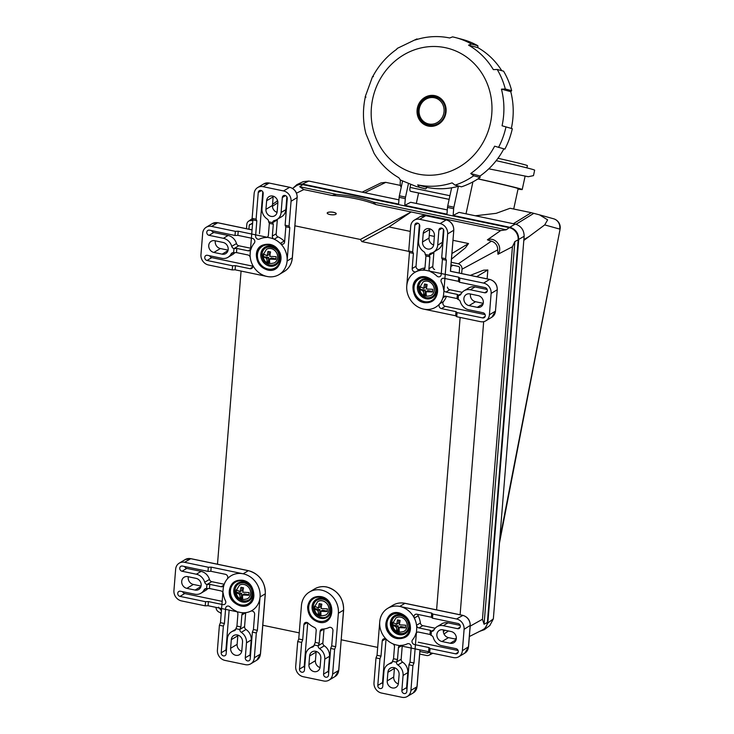 <?xml version="1.0" encoding="UTF-8"?>
<svg xmlns="http://www.w3.org/2000/svg" width="734" height="734" viewBox="0 0 734 734"><rect width="100%" height="100%" fill="white"/><g stroke="black" fill="none" stroke-linecap="round" stroke-linejoin="round"><path stroke-width="1.1" d="M366 97.081L365.303 97.072A75.18 69.858 -75.1 0 0 365.376 131.478A75.18 69.858 -75.1 0 0 365.917 133.707L374.028 153.213A75.18 69.858 -75.1 0 0 398.801 177.701L400.47 180.032M502.065 125.78L512.314 128.698L502.065 125.78A75.18 69.858 -75.1 0 0 501.983 91.374A75.18 69.858 -75.1 0 0 501.441 89.153L505.304 88.979L511.671 90.677A76.997 71.547 -75.1 0 0 503.57 71.161L497.202 69.464L493.34 69.638A75.18 69.858 -75.1 0 0 468.558 45.159L471.485 44.049L477.852 45.747A76.997 71.547 -75.1 0 0 462.2 39.352L455.832 37.654A76.997 71.547 -75.1 0 0 452.584 36.874L455.832 37.654A76.997 71.547 -75.1 0 1 471.485 44.049M452.584 36.874L449.667 37.975A75.18 69.858 -75.1 0 0 415.242 39.985L416.857 38.948L417.793 39.196M372.734 76.657L373.432 76.666L372.734 76.657A75.18 69.858 -75.1 0 1 396.626 49.343L397.186 48.435L416.857 38.948M436.143 95.97A15.579 14.478 -75.1 0 0 418.527 115.321A15.579 14.478 -75.1 0 0 428.115 126.055M417.426 115.027A15.579 14.478 -75.1 0 0 427.564 125.918A15.579 14.478 -75.1 0 0 445.731 106.714A15.579 14.478 -75.1 0 0 435.592 95.815A15.579 14.478 -75.1 0 0 417.426 115.027M511.369 128.267A75.18 69.858 -75.1 0 0 511.295 93.86A75.18 69.858 -75.1 0 0 510.754 91.64L511.671 90.677M501.762 70.684A75.18 69.858 -75.1 0 0 477.871 47.637L477.852 45.747M449.144 199.373L411.214 191.464A12.203 4.505 101.8 0 0 411.306 191.491A12.203 4.505 101.8 0 0 411.398 191.501M435.868 97.016A14.497 13.469 104.9 0 1 436.024 97.053A14.497 13.469 104.9 0 1 445.455 107.192A14.497 13.469 104.9 0 1 428.555 125.064A14.497 13.469 104.9 0 1 428.39 125.019M418.802 114.834A14.497 13.469 104.9 0 1 435.702 96.971A14.497 13.469 104.9 0 1 445.134 107.109A14.497 13.469 104.9 0 1 428.234 124.973A14.497 13.469 104.9 0 1 418.802 114.834M419.398 114.44A13.405 12.46 104.9 0 1 428.665 98.007A13.405 12.46 104.9 0 1 443.758 107.292A13.405 12.46 104.9 0 1 434.491 123.725A13.405 12.46 104.9 0 1 419.398 114.44M417.701 184.876L427.004 187.363L425.738 188.913L419.371 187.207L417.701 184.876A75.18 69.858 -75.1 0 0 452.116 182.876L455.098 185.133L461.457 186.831A76.997 71.547 -75.1 0 0 480.082 177.472L473.714 175.775L470.733 173.518A75.18 69.858 -75.1 0 0 494.633 146.194L504.882 149.112A76.997 71.547 -75.1 0 0 512.314 128.698M501.441 89.153L510.754 91.64M470.733 173.518L480.045 176.004A75.18 69.858 -75.1 0 0 503.854 148.837M480.045 176.004L480.082 177.472M427.004 187.363A75.18 69.858 -75.1 0 0 458.878 186.142M400.085 179.876L416.123 186.436L422.49 188.133A76.997 71.547 -75.1 0 0 425.738 188.913M468.558 45.159L477.871 47.637M410.645 184.72L410.058 187.418A3.624 1.34 101.8 0 0 410.59 191.299L449.144 199.336M411.214 191.464L410.59 191.299M292.563 188.427L296.05 185.968A10.625 9.349 59 0 1 302.839 184.647L509.304 227.678L506.221 229.77L500.634 230.595L487.394 239.825A9.157 8.056 59 0 1 492.688 239.513A9.157 8.056 59 0 1 497.955 254.276L512.433 246.743L514.864 241.587L518.167 239.807L487.376 622.45A10.625 9.349 59 0 1 482.651 629.836L469.365 636.534M509.304 227.678A10.625 9.349 59 0 1 510.038 227.861A10.625 9.349 59 0 1 518.167 239.807M487.394 239.825L491.312 241.192A7.624 6.707 59 0 1 491.835 241.33A7.624 6.707 59 0 1 497.661 249.89L497.955 254.276M276.966 201.217A9.157 8.056 59 0 1 277.406 200.18M296.518 193.143L303.848 189.574L299.747 186.73L302.839 184.647M491.312 241.192L458.355 263.809A4.789 4.22 -121 0 1 462.025 269.194L497.661 249.89M336.218 213.814A4.532 1.358 4.6 0 0 332.649 212.218A4.532 1.358 4.6 0 0 327.584 212.621A4.532 1.358 4.6 0 0 327.199 213.089M327.593 212.557A4.532 1.358 4.6 0 0 327.199 213.053A4.532 1.358 4.6 0 0 330.713 214.667A4.532 1.358 4.6 0 0 335.833 214.273A4.532 1.358 4.6 0 0 336.227 213.778A4.532 1.358 4.6 0 0 332.713 212.154A4.532 1.358 4.6 0 0 327.593 212.557M450.924 264.846L458.823 266.497L459.649 267.717L459.218 273.112M262.717 625.249L299.243 632.864M246.477 228.705L246.826 224.338A4.789 4.22 -121 0 1 248.496 221.283L252.257 218.631M487.376 622.45L484.073 624.239L482.458 619.257L470.2 626.148M512.433 246.743L482.458 619.257M484.073 624.239L514.864 241.587M461.668 273.562L462.025 269.194M470.356 275.369L483.504 270.195L487.844 269.965L487.128 278.865M483.678 321.666L460.099 614.78M448.474 630.974L443.997 633.956M419.609 654.049L426.509 655.49A4.789 4.22 -121 0 0 429.096 655.168A4.789 4.22 -121 0 0 431.014 652.911M506.221 229.77L373.175 202.033C362.816 198.18 350.549 195.62 336.346 194.363L299.747 186.73M373.175 202.033L375.927 204.602A59.784 17.937 4.6 0 0 332.107 195.464L303.848 189.574M500.634 230.595L375.927 204.602M410.306 231.403L388.983 226.962L411.168 211.952L360.357 239.468L294.848 225.815M429.252 235.357L434.372 236.421M452.979 240.302L468.54 243.541L465.411 247.808L451.465 259.139M458.025 263.726L451.126 262.286M332.107 195.464L336.346 194.363M272.433 206.327L277.865 202.694M216.025 607.376A4.789 4.22 -121 0 0 220.035 612.45L221.154 613.991M252.78 219.741L251.551 220.686A4.789 4.22 -121 0 0 248.496 221.283M388.983 226.962L361.926 241.614L360.357 239.468M221.429 610.642L218.512 607.146M428.748 651.801L427.638 653.122L419.894 651.508M428.711 652.297L427.638 653.122L428.684 652.462M420.49 649.994L419.995 650.296M248.918 229.219L249.248 225.191L252.615 223.008M252.597 223.274L249.248 225.191L249.734 224.439M217.484 564.272L241.073 271.057M460.126 317.427L436.592 609.936M377.68 647.388L341.154 639.773M361.926 241.614L408.911 251.413M450.538 270.644A8.478 7.459 -121 0 0 450.823 271.296M277.149 211.686A6.156 5.422 59 0 1 274.718 215.796A6.156 5.422 59 0 1 271.075 216.374A6.156 5.422 59 0 1 265.937 209.346L266.635 200.731A6.156 5.422 59 0 1 269.066 196.62A6.156 5.422 59 0 1 275.076 197.116A6.156 5.422 59 0 1 277.847 203.07L277.149 211.686M289.068 226.072L289.783 227.613L287.095 261.029A20.286 17.845 59 0 1 279.076 274.58A20.286 17.845 59 0 1 267.084 276.479A20.286 17.845 59 0 1 250.175 253.331L252.863 219.916L252.138 218.383L256.102 219.2L258.249 192.501A2.716 2.395 59 0 1 260.928 190.436A2.716 2.395 59 0 1 263.194 193.537L261.983 208.52A10.505 9.239 -121 0 0 267.185 219.007A2.899 2.551 59 0 1 268.626 221.815L272.58 222.641A2.899 2.551 59 0 1 274.415 220.512A10.505 9.239 -121 0 0 276.947 219.521A10.505 9.239 -121 0 0 281.104 212.502L282.315 197.519A2.716 2.395 59 0 1 284.994 195.446A2.716 2.395 59 0 1 287.26 198.547L285.104 225.246L289.068 226.072L291.059 201.272A9.056 7.964 -121 0 0 283.507 190.941L263.075 186.675A9.056 7.964 -121 0 0 257.717 187.528A9.056 7.964 -121 0 0 254.138 193.574L252.138 218.383M277.057 212.337A6.156 5.422 59 0 1 272.442 205.447L273.14 196.831A6.156 5.422 59 0 1 273.222 196.18M285.104 225.246L285.829 226.788L284.608 241.972A2.899 2.551 -121 0 1 280.305 243.394L284.141 241.091A2.899 2.551 59 0 0 284.645 241.486M276.947 219.521L281.682 216.686A10.505 9.239 59 0 0 285.838 209.667L286.866 196.859M268.626 221.815L269.341 223.347L273.305 224.173L272.58 222.641M284.141 241.091A20.286 17.845 59 0 0 278.03 236.889A2.899 2.551 59 0 1 276.186 233.77L277.305 219.888A2.899 2.551 59 0 1 277.434 219.237M269.341 223.347L268.387 235.256A2.899 2.551 -121 0 1 266.112 237.513A20.286 17.845 59 0 0 259.533 239.064A2.899 2.551 -121 0 1 255.597 235.926L256.817 220.741L256.102 219.2M259.441 233.623L262.8 191.84M252.863 219.916L256.817 220.741M285.829 226.788L289.783 227.613M273.305 224.173L272.342 236.082A2.899 2.551 -121 0 0 274.186 239.201A20.286 17.845 59 0 1 280.305 243.394M261.9 254.221C262.882 248.881 266.011 246.468 271.286 246.982C282.489 248.808 280.957 267.901 269.828 265.075C264.653 263.414 262.01 259.799 261.9 254.221C262.359 242.459 280.627 246.266 279.214 257.836C278.223 263.176 275.094 265.589 269.828 265.075C264.653 263.414 262.01 259.799 261.9 254.221M424.188 302.647C408.324 300.096 410.453 272.975 426.252 276.993C433.592 279.342 437.345 284.48 437.492 292.38C436.106 299.958 431.675 303.381 424.188 302.647C416.848 300.307 413.104 295.178 412.948 287.26C413.563 270.598 439.51 275.947 437.492 292.38C436.097 299.958 431.656 303.381 424.188 302.647L424.481 301.619A12.551 11.038 -121 0 0 436.858 292.068A12.551 11.038 -121 0 0 426.399 277.755A12.551 11.038 -121 0 0 414.022 287.306A12.551 11.038 -121 0 0 424.481 301.619M435.803 290.471C435.702 284.902 433.06 281.287 427.867 279.617C416.765 276.773 415.187 295.885 426.417 297.72C431.684 298.233 434.812 295.82 435.803 290.471C437.235 278.929 418.94 275.076 418.481 286.866C418.591 292.435 421.233 296.059 426.417 297.72C431.684 298.243 434.812 295.83 435.803 290.471M427.656 249.009A6.156 5.422 -121 0 0 431.298 248.431A6.156 5.422 -121 0 0 433.739 244.321L434.427 235.706A6.156 5.422 -121 0 0 431.656 229.751A6.156 5.422 -121 0 0 425.656 229.256A6.156 5.422 -121 0 0 423.224 233.366L422.527 241.981A6.156 5.422 -121 0 0 427.656 249.009M429.17 255.276L425.206 254.45A2.899 2.551 -121 0 0 423.766 251.643A10.505 9.239 59 0 1 418.573 241.156L419.775 226.173A2.716 2.395 -121 0 0 415.903 223.329A2.716 2.395 -121 0 0 414.829 225.145L412.682 251.845L413.407 253.377L409.453 252.551L406.755 285.976A20.286 17.845 -121 0 0 423.665 309.115A20.286 17.845 -121 0 0 435.657 307.216A20.286 17.845 -121 0 0 443.685 293.664L446.373 260.249L442.418 259.423L441.694 257.891L443.841 231.192A2.716 2.395 -121 0 0 439.969 228.338A2.716 2.395 -121 0 0 438.895 230.155L437.693 245.147A10.505 9.239 59 0 1 433.537 252.166A10.505 9.239 59 0 1 431.005 253.157A2.899 2.551 -121 0 0 429.17 255.276L429.885 256.817L425.931 255.992L424.977 267.892A2.899 2.551 59 0 1 422.701 270.149A20.286 17.845 -121 0 0 416.123 271.699A2.899 2.551 59 0 1 412.187 268.561L416.022 266.258A2.899 2.551 -121 0 0 419.958 269.396A20.286 17.845 -121 0 1 424.968 267.956M442.418 259.423L441.189 274.617A2.899 2.551 59 0 1 436.886 276.03A20.286 17.845 -121 0 0 430.775 271.837A2.899 2.551 59 0 1 428.931 268.717L429.885 256.817M434.62 269.534A2.899 2.551 59 0 1 432.776 266.414L433.886 252.524A2.899 2.551 59 0 1 434.023 251.872M425.931 255.992L425.206 254.45M413.407 253.377L412.187 268.561M412.682 251.845L408.728 251.019L409.453 252.551M446.373 260.249L445.648 258.717L441.694 257.891M437.693 245.147L442.418 242.312L443.455 229.494M442.418 242.312A10.505 9.239 59 0 1 438.262 249.321L433.537 252.166M416.022 266.258L419.389 224.485M408.728 251.019L410.728 226.21A9.056 7.964 59 0 1 414.306 220.163A9.056 7.964 59 0 1 419.655 219.319L440.097 223.576A9.056 7.964 59 0 1 447.648 233.907L445.648 258.717M429.812 228.815A6.156 5.422 -121 0 0 429.72 229.467L429.032 238.082A6.156 5.422 -121 0 0 433.647 244.972M242.642 580.264C258.496 582.824 256.368 609.936 240.578 605.926C233.238 603.568 229.485 598.439 229.329 590.54C230.715 582.961 235.155 579.539 242.642 580.264C249.982 582.603 253.725 587.732 253.881 595.65C253.258 612.312 227.32 606.963 229.329 590.54C230.733 582.961 235.164 579.539 242.642 580.264L242.789 581.025A12.551 11.038 -121 0 0 230.412 590.586A12.551 11.038 -121 0 0 240.871 604.899A12.551 11.038 -121 0 0 253.248 595.338A12.551 11.038 -121 0 0 242.789 581.025M234.871 590.136C234.972 595.705 237.614 599.329 242.798 600.99C253.909 603.834 255.478 584.723 244.257 582.888C238.99 582.374 235.862 584.787 234.871 590.136C233.43 601.678 251.725 605.532 252.184 593.751C252.083 588.173 249.432 584.558 244.257 582.888C238.99 582.365 235.862 584.778 234.871 590.136M237.394 634.965A6.156 5.422 -121 0 0 233.751 635.543A6.156 5.422 -121 0 0 231.32 639.663L230.623 648.269A6.156 5.422 -121 0 0 233.394 654.223A6.156 5.422 -121 0 0 239.403 654.719A6.156 5.422 -121 0 0 241.835 650.608L242.523 641.993A6.156 5.422 -121 0 0 237.394 634.965M237.908 635.103A6.156 5.422 -121 0 0 237.825 635.754L237.128 644.369A6.156 5.422 -121 0 0 241.743 651.26M260.065 596.944A20.286 17.845 -121 0 0 243.156 573.804A20.286 17.845 -121 0 0 231.173 575.695A20.286 17.845 -121 0 0 223.145 589.246L220.457 622.661L224.411 623.487L223.365 626.093L221.209 652.792A2.716 2.395 -121 0 0 225.081 655.636A2.716 2.395 -121 0 0 226.155 653.82L227.366 638.837A10.505 9.239 59 0 1 231.522 631.818A10.505 9.239 59 0 1 234.054 630.827A2.899 2.551 -121 0 0 235.889 628.699L236.944 626.102L240.899 626.928L241.853 615.019A2.899 2.551 59 0 1 244.128 612.762A20.286 17.845 -121 0 0 250.707 611.211A2.899 2.551 59 0 1 254.643 614.349L253.423 629.533L257.377 630.359L260.065 596.944A20.286 17.845 -121 0 0 243.156 573.804L211.181 567.134L210.851 571.272L207.988 571.391L182.436 566.061A2.716 2.395 -121 0 0 179.757 568.134A2.716 2.395 -121 0 0 182.023 571.236L196.363 574.217A10.505 9.239 59 0 1 204.713 582.273A2.899 2.551 -121 0 0 206.933 584.484L209.796 584.365L209.465 588.494L220.851 590.87A2.899 2.551 59 0 1 223.255 593.558A20.286 17.845 -121 0 0 225.476 600.77A2.899 2.551 59 0 1 222.943 604.614L208.41 601.586L208.08 605.724L240.055 612.385A20.286 17.845 -121 0 0 252.046 610.495A20.286 17.845 -121 0 0 260.065 596.944L265.24 593.843A20.286 17.845 -121 0 0 248.331 570.694L248.468 570.667C259.579 574.135 265.203 581.823 265.332 593.723L265.24 593.843A20.286 17.845 -121 0 0 248.331 570.694L190.638 558.675A9.056 7.964 -121 0 0 185.289 559.519L179.234 563.152A9.056 7.964 59 0 1 184.583 562.308L208.318 567.254L207.988 571.391M245.707 612.651A2.899 2.551 -121 0 0 245.697 612.716L244.578 626.607A2.899 2.551 -121 0 0 246.009 629.497A10.505 9.239 -121 0 1 251.212 639.984L250.01 654.967A2.716 2.395 -121 0 0 250.395 656.664M235.889 628.699L239.844 629.524A2.899 2.551 -121 0 0 241.284 632.332A10.505 9.239 59 0 1 246.486 642.819L245.275 657.802A2.716 2.395 -121 0 0 249.147 660.655A2.716 2.395 -121 0 0 250.221 658.838L252.368 632.139L253.423 629.533M226.329 651.645A2.716 2.395 59 0 1 225.944 649.957L221.209 652.792M224.411 623.487L225.632 608.303A2.899 2.551 59 0 1 229.944 606.88A20.286 17.845 -121 0 0 236.054 611.083A2.899 2.551 59 0 1 237.899 614.202L236.944 626.102M240.899 626.928L239.844 629.524M252.368 632.139L256.322 632.965L257.377 630.359M220.457 622.661L219.402 625.267L223.365 626.093M229.146 610.11L225.944 649.957M256.322 632.965L254.331 657.765A9.056 7.964 59 0 1 250.753 663.82A9.056 7.964 59 0 1 245.395 664.665L224.962 660.398A9.056 7.964 59 0 1 217.411 650.067L219.402 625.267M387.901 672.298A6.156 5.422 59 0 1 390.341 668.179A6.156 5.422 59 0 1 393.984 667.61A6.156 5.422 59 0 1 399.113 674.629L398.424 683.244A6.156 5.422 59 0 1 395.984 687.363A6.156 5.422 59 0 1 389.983 686.868A6.156 5.422 59 0 1 387.213 680.913L387.901 672.298L394.406 668.399A6.156 5.422 59 0 1 394.497 667.738M393.525 658.737L392.47 661.334A2.899 2.551 59 0 1 390.635 663.463A10.505 9.239 -121 0 0 388.103 664.454A10.505 9.239 -121 0 0 383.946 671.472L382.744 686.455A2.716 2.395 59 0 1 380.065 688.529A2.716 2.395 59 0 1 377.799 685.428L379.946 658.728L381.001 656.132L377.047 655.306L379.735 621.881A20.286 17.845 59 0 1 387.754 608.33A20.286 17.845 59 0 1 399.746 606.44A20.286 17.845 59 0 1 416.655 629.579L413.967 663.004L410.012 662.178L408.957 664.775L406.81 691.474A2.716 2.395 59 0 1 404.131 693.547A2.716 2.395 59 0 1 401.865 690.446L403.067 675.454A10.505 9.239 -121 0 0 397.874 664.967A2.899 2.551 59 0 1 396.433 662.16L397.479 659.563L393.525 658.737L394.488 646.837A2.899 2.551 -121 0 0 392.644 643.718A20.286 17.845 59 0 1 386.524 639.516A2.899 2.551 -121 0 0 382.221 640.938L385.616 638.901M382.919 684.281A2.716 2.395 59 0 1 382.524 682.592L377.799 685.428M403.067 675.454L407.801 672.619L406.59 687.611A2.716 2.395 -121 0 0 406.985 689.299M408.774 626.386C407.783 631.726 404.654 634.139 399.388 633.635C388.176 631.8 389.717 612.706 400.847 615.532C406.021 617.193 408.664 620.817 408.774 626.386C408.315 638.158 390.038 634.35 391.451 622.771C392.442 617.432 395.571 615.019 400.847 615.532C406.021 617.193 408.664 620.817 408.774 626.386M410.012 662.178L411.233 646.984A2.899 2.551 -121 0 0 407.297 643.846A20.286 17.845 59 0 1 400.718 645.397A2.899 2.551 -121 0 0 398.443 647.663L397.479 659.563M402.214 646.186L401.168 659.242A2.899 2.551 -121 0 0 402.599 662.132L397.874 664.967M381.001 656.132L382.221 640.938M379.946 658.728L375.992 657.903L377.047 655.306M413.967 663.004L412.912 665.6L408.957 664.775M407.801 672.619A10.505 9.239 -121 0 0 402.599 662.132M396.433 662.16L392.47 661.334M386.029 639.121L382.524 682.592M375.992 657.903L373.991 682.712A9.056 7.964 -121 0 0 381.542 693.043L401.984 697.3A9.056 7.964 -121 0 0 407.333 696.456A9.056 7.964 -121 0 0 410.921 690.4L412.912 665.6M398.333 683.904A6.156 5.422 59 0 1 393.718 677.005L394.406 668.399M320.932 596.586C336.796 599.137 334.667 626.258 318.868 622.239C311.528 619.891 307.785 614.762 307.629 606.853C309.014 599.274 313.446 595.852 320.932 596.586L321.079 597.348A12.551 11.038 -121 0 0 308.702 606.899A12.551 11.038 -121 0 0 319.162 621.212A12.551 11.038 -121 0 0 331.539 611.661A12.551 11.038 -121 0 0 321.079 597.348M313.161 606.458C313.262 612.028 315.904 615.643 321.097 617.312C332.199 620.157 333.777 601.045 322.547 599.21C317.281 598.696 314.152 601.109 313.161 606.458M315.684 651.287A6.156 5.422 -121 0 0 312.051 651.865A6.156 5.422 -121 0 0 309.61 655.976L308.922 664.591A6.156 5.422 -121 0 0 311.693 670.546A6.156 5.422 -121 0 0 317.694 671.041A6.156 5.422 -121 0 0 320.125 666.931L320.822 658.315A6.156 5.422 -121 0 0 315.684 651.287M316.207 651.425A6.156 5.422 -121 0 0 316.115 652.076L315.418 660.692A6.156 5.422 -121 0 0 320.042 667.582M338.365 613.257A20.286 17.845 -121 0 0 321.455 590.118A20.286 17.845 -121 0 0 309.464 592.017A20.286 17.845 -121 0 0 301.435 605.568L298.747 638.984L302.711 639.809L301.656 642.406L299.509 669.105A2.716 2.395 -121 0 0 303.381 671.959A2.716 2.395 -121 0 0 304.454 670.142L305.656 655.15A10.505 9.239 59 0 1 309.812 648.131A10.505 9.239 59 0 1 312.345 647.14A2.899 2.551 -121 0 0 314.18 645.021L315.235 642.424L319.189 643.241L320.143 631.341A2.899 2.551 59 0 1 322.428 629.084A20.286 17.845 -121 0 0 328.997 627.533A2.899 2.551 59 0 1 332.942 630.671L331.713 645.856L335.677 646.682L338.365 613.257L343.53 610.156A20.286 17.845 -121 0 0 326.621 587.016A20.286 17.845 -121 0 0 314.638 588.916C318.327 586.76 322.373 586.117 326.768 586.989C337.869 590.457 343.494 598.137 343.631 610.037L338.704 670.197M323.997 628.965A2.899 2.551 -121 0 0 323.988 629.038L322.868 642.92A2.899 2.551 -121 0 0 324.309 645.81A10.505 9.239 -121 0 1 329.502 656.297L328.3 671.289A2.716 2.395 -121 0 0 328.694 672.977M314.18 645.021L318.134 645.847A2.899 2.551 -121 0 0 319.574 648.654A10.505 9.239 59 0 1 324.777 659.141L323.575 674.124A2.716 2.395 -121 0 0 327.437 676.968A2.716 2.395 -121 0 0 328.511 675.152L330.667 648.452L331.713 645.856M304.628 667.968A2.716 2.395 59 0 1 304.234 666.27L299.509 669.105M307.326 622.588L303.931 624.625A2.899 2.551 59 0 1 308.234 623.203A20.286 17.845 -121 0 0 314.345 627.396A2.899 2.551 59 0 1 316.189 630.515L315.235 642.424M319.189 643.241L318.134 645.847M303.931 624.625L302.711 639.809M330.667 648.452L334.621 649.278L335.677 646.682M298.747 638.984L297.701 641.58L301.656 642.406M307.729 622.799L304.234 666.27M334.621 649.278L332.621 674.087A9.056 7.964 59 0 1 329.043 680.134A9.056 7.964 59 0 1 323.685 680.978L303.252 676.72A9.056 7.964 59 0 1 295.701 666.389L297.701 641.58M274.562 262.772A7.845 6.9 -121 0 0 274.589 262.754A7.845 6.9 -121 0 0 277.691 257.515A7.845 6.9 -121 0 0 274.167 249.936A7.845 6.9 -121 0 0 266.515 249.303A7.845 6.9 -121 0 0 266.488 249.321M269.479 261.699L268.36 261.46L267.084 262.221L266.937 258.441L262.928 256.652L263.139 253.936L267.158 255.726L267.965 251.377L270.552 251.918L269.754 256.267L270.396 256.405A2.569 2.257 -121 0 0 269.809 255.597M267.084 262.221L269.681 262.763L269.479 259.652A2.569 2.257 -121 0 0 270.176 259.12L275.901 259.359L276.122 256.643L270.396 256.405M270.176 259.12L269.534 258.983L269.479 259.652M269.149 251.661L268.901 254.68L267.158 255.726M275.874 258.891L271.277 257.937L269.534 258.983M268.36 261.46L268.681 257.395L266.937 258.441M268.681 257.395L262.928 256.652M263.488 256.313L263.634 254.56M423.105 281.939L423.05 281.975A7.845 6.9 59 0 1 430.693 282.608A7.845 6.9 59 0 1 434.225 290.187A7.845 6.9 59 0 1 431.124 295.426A7.845 6.9 -121 0 0 431.179 295.398A7.845 6.9 -121 0 0 434.28 290.159A7.845 6.9 -121 0 0 430.748 282.572A7.845 6.9 -121 0 0 423.105 281.939A7.845 6.9 -121 0 0 423.078 281.957M426.059 294.334L424.94 294.105L423.674 294.866L423.527 291.077L419.509 289.288L419.729 286.581L423.738 288.37L424.546 284.012L427.142 284.553L426.335 288.912L426.986 289.04A2.569 2.257 -121 0 0 426.39 288.233M423.674 294.866L426.271 295.407L426.069 292.297A2.569 2.257 -121 0 0 426.766 291.756L432.491 291.994L432.711 289.279L426.986 289.04M426.766 291.756L426.124 291.618L426.069 292.297M425.729 284.306L425.491 287.315L423.738 288.37M432.464 291.536L427.867 290.572L426.124 291.618M424.94 294.105L425.27 290.031L423.527 291.077M425.27 290.031L419.509 289.288M420.077 288.948L420.215 287.196M239.468 585.227A7.845 6.9 59 0 1 239.495 585.218A7.845 6.9 59 0 1 247.138 585.842A7.845 6.9 59 0 1 250.67 593.43A7.845 6.9 59 0 1 247.569 598.669A7.845 6.9 59 0 1 247.532 598.687M243.147 595.026L248.872 595.274L249.092 592.558L242.725 592.182L243.532 587.824L240.936 587.283L240.128 591.641L236.119 589.852L235.898 592.567L239.908 594.356L240.064 598.137L242.66 598.678L242.504 594.898L243.147 595.026A2.569 2.257 59 0 1 242.449 595.568M239.908 594.356L241.66 593.311L241.33 597.375L240.064 598.137M241.33 597.375L242.449 597.614M248.854 594.806L244.248 593.852L242.504 594.898M242.119 587.576L241.871 590.595L240.128 591.641M236.605 590.475L235.898 592.567M241.66 593.311L236.467 592.228M404.15 631.304L404.095 631.341C397.268 633.451 393.396 630.91 392.461 623.707L396.021 617.89A7.845 6.9 59 0 1 396.076 617.854A7.845 6.9 59 0 1 403.728 618.487A7.845 6.9 59 0 1 407.251 626.065A7.845 6.9 59 0 1 404.15 631.304A7.845 6.9 59 0 1 404.122 631.323A7.845 6.9 -121 0 0 407.196 626.102A7.845 6.9 -121 0 0 403.663 618.514A7.845 6.9 -121 0 0 396.021 617.89L396.076 617.854M399.736 627.671L405.462 627.909L405.682 625.194L399.314 624.817L400.113 620.469L397.516 619.927L396.718 624.276L392.699 622.487L392.479 625.203L396.498 626.992L396.644 630.772L399.241 631.313L399.094 627.533L399.736 627.671A2.569 2.257 59 0 1 399.039 628.203M396.498 626.992L398.241 625.946L397.911 630.011L396.644 630.772M397.911 630.011L399.03 630.249M405.434 627.442L400.837 626.487L399.094 627.533M398.7 620.212L398.461 623.23L396.718 624.276M393.195 623.111L392.479 625.203M398.241 625.946L393.048 624.863M317.758 601.55A7.845 6.9 59 0 1 317.785 601.531A7.845 6.9 59 0 1 325.428 602.164A7.845 6.9 59 0 1 328.96 609.752A7.845 6.9 59 0 1 325.859 614.991A7.845 6.9 59 0 1 325.832 615.009L325.795 615.028A7.845 6.9 -121 0 0 328.905 609.78A7.845 6.9 -121 0 0 325.373 602.201A7.845 6.9 -121 0 0 317.73 601.568L317.785 601.531M321.446 611.349L327.171 611.587L327.392 608.881L321.015 608.504L321.822 604.146L319.226 603.605L318.418 607.963L314.409 606.174L314.189 608.881L318.207 610.67L318.354 614.459L320.951 615L320.804 611.211L321.446 611.349A2.569 2.257 59 0 1 320.749 611.89M318.207 610.67L319.951 609.624L319.62 613.697L318.354 614.459M319.62 613.697L320.74 613.927M327.144 611.128L322.547 610.165L320.804 611.211M320.409 603.899L320.171 606.917L318.418 607.963M314.895 606.789L314.189 608.881M319.951 609.624L314.758 608.541M223.053 242.44A6.156 5.422 59 0 1 228.191 249.468A6.156 5.422 59 0 1 225.751 253.579A6.156 5.422 59 0 1 222.118 254.157L213.869 252.441A6.156 5.422 59 0 1 208.906 247.441A6.156 5.422 59 0 1 211.172 241.303A6.156 5.422 59 0 1 214.814 240.724L223.053 242.44M235.348 231.338L238.211 231.219L270.185 237.889A20.286 17.845 59 0 1 287.095 261.029A20.286 17.845 59 0 1 279.076 274.58A20.286 17.845 59 0 1 267.084 276.479L235.109 269.809L232.238 269.928L232.577 265.8L207.025 260.469A2.716 2.395 59 0 1 205.832 255.551A2.716 2.395 59 0 1 207.438 255.304L221.778 258.295A10.505 9.239 -121 0 0 227.99 257.313A10.505 9.239 -121 0 0 231.127 253.927A2.899 2.551 59 0 1 233.623 252.707L233.963 248.569A2.899 2.551 59 0 1 231.742 246.367A10.505 9.239 -121 0 0 223.393 238.311L209.052 235.32A2.716 2.395 59 0 1 207.86 230.403A2.716 2.395 59 0 1 209.465 230.155L235.008 235.476L235.348 231.338L211.612 226.393A9.056 7.964 -121 0 0 206.254 227.237A9.056 7.964 -121 0 0 202.676 233.293L200.96 254.652A9.056 7.964 -121 0 0 208.502 264.983L232.238 269.928M228.1 250.147L220.374 248.542A6.156 5.422 59 0 1 215.337 240.835M235.008 235.476L237.88 235.357L252.413 238.385A2.899 2.551 -121 0 1 254.248 243.147A20.286 17.845 59 0 0 250.964 249.202A2.899 2.551 -121 0 1 248.211 250.826L236.825 248.45L233.963 248.569M250.588 248.211L238.77 245.752A2.899 2.551 59 0 1 236.467 243.523A10.505 9.239 59 0 0 228.118 235.467L213.778 232.485A2.716 2.395 59 0 1 211.686 230.614M233.623 252.707L236.495 252.588L236.825 248.45M227.99 257.313L232.724 254.478A10.505 9.239 -121 0 0 234.834 252.652M209.667 255.762A2.716 2.395 -121 0 0 211.75 257.634L207.025 260.469M252.725 267.048L249.973 268.708L235.44 265.671L232.577 265.8M252.835 266.194L211.75 257.634M235.109 269.809L235.44 265.671M237.88 235.357L238.211 231.219M249.973 268.708A2.899 2.551 -121 0 0 252.496 264.855A20.286 17.845 59 0 1 250.285 257.643A2.899 2.551 -121 0 0 247.881 254.955L236.495 252.588M463.888 298.6A6.156 5.422 -121 0 0 469.026 305.619L477.265 307.344A6.156 5.422 -121 0 0 480.908 306.766A6.156 5.422 -121 0 0 483.174 300.628A6.156 5.422 -121 0 0 478.21 295.628L469.971 293.912A6.156 5.422 -121 0 0 466.329 294.481A6.156 5.422 -121 0 0 463.888 298.6M470.485 294.013A6.156 5.422 -121 0 0 470.393 294.692A6.156 5.422 -121 0 0 475.531 301.72L483.247 303.335M426.775 270.525A20.286 17.845 -121 0 0 414.783 272.424A20.286 17.845 -121 0 0 406.755 285.976A20.286 17.845 -121 0 0 423.665 309.115L455.649 315.776L455.979 311.647L457.071 312.592L482.614 317.914A2.716 2.395 -121 0 0 485.293 315.84A2.716 2.395 -121 0 0 483.036 312.748L468.696 309.757A10.505 9.239 59 0 1 460.346 301.702A2.899 2.551 -121 0 0 458.126 299.5L457.034 298.554L457.365 294.417L445.969 292.04A2.899 2.551 59 0 1 443.575 289.352A20.286 17.845 -121 0 0 441.354 282.15A2.899 2.551 59 0 1 443.887 278.296L458.42 281.324L458.75 277.195L426.775 270.525M458.126 299.5L458.456 295.362A2.899 2.551 -121 0 0 460.952 294.141A10.505 9.239 59 0 1 464.09 290.756A10.505 9.239 59 0 1 470.301 289.774L484.642 292.765A2.716 2.395 -121 0 0 487.321 290.692A2.716 2.395 -121 0 0 485.055 287.59L459.512 282.269L458.42 281.324M446.446 296.343A20.286 17.845 59 0 1 443.455 301.546A2.899 2.551 59 0 0 445.29 306.307L441.446 308.61A2.899 2.551 59 0 1 439.611 303.858A20.286 17.845 -121 0 0 442.896 297.793A2.899 2.551 59 0 1 445.639 296.178L457.034 298.554M447.419 287.049A2.899 2.551 -121 0 0 449.814 289.737L462.2 292.316M457.365 294.417L458.456 295.362M441.446 308.61L455.979 311.647M459.512 282.269L459.842 278.131L458.75 277.195M455.649 315.776L456.731 316.721L457.071 312.592M445.29 306.307L485.119 314.611M487.147 289.462L475.026 286.939A10.505 9.239 -121 0 0 468.824 287.921L464.09 290.756M459.842 278.131L483.578 283.085A9.056 7.964 59 0 1 491.129 293.416L489.404 314.776A9.056 7.964 59 0 1 485.825 320.822A9.056 7.964 59 0 1 480.467 321.666L456.731 316.721M201.162 585.383A6.156 5.422 -121 0 0 196.033 578.355L187.785 576.64A6.156 5.422 -121 0 0 184.151 577.218A6.156 5.422 -121 0 0 181.876 583.356A6.156 5.422 -121 0 0 186.849 588.356L195.088 590.072A6.156 5.422 -121 0 0 198.73 589.494A6.156 5.422 -121 0 0 201.162 585.383M206.933 584.484L206.603 588.622A2.899 2.551 -121 0 0 204.107 589.842A10.505 9.239 59 0 1 200.96 593.219A10.505 9.239 59 0 1 194.758 594.201L180.417 591.219A2.716 2.395 -121 0 0 177.738 593.283A2.716 2.395 -121 0 0 179.995 596.384L205.548 601.706L208.41 601.586M210.851 571.272L225.384 574.3A2.899 2.551 59 0 1 227.219 579.062A20.286 17.845 -121 0 0 223.934 585.117A2.899 2.551 59 0 1 221.191 586.732L209.796 584.365M224.219 584.264L211.741 581.658A2.899 2.551 59 0 1 209.438 579.438L204.713 582.273M209.465 588.494L206.603 588.622M205.548 601.706L205.217 605.844L208.08 605.724M211.181 567.134L208.318 567.254M196.363 574.217L201.088 571.382L186.748 568.391A2.716 2.395 59 0 1 184.665 566.529M201.088 571.382A10.505 9.239 59 0 1 209.438 579.438M200.96 593.219L205.694 590.384A10.505 9.239 -121 0 0 207.805 588.567M182.638 591.677A2.716 2.395 -121 0 0 184.729 593.549L179.995 596.384M222.173 601.348L184.729 593.549M205.217 605.844L181.482 600.898A9.056 7.964 59 0 1 173.93 590.567L175.646 569.208A9.056 7.964 59 0 1 179.234 563.152M188.308 576.75A6.156 5.422 -121 0 0 193.345 584.447L201.07 586.062M441.996 641.534A6.156 5.422 59 0 1 436.868 634.506A6.156 5.422 59 0 1 439.299 630.396A6.156 5.422 59 0 1 442.941 629.818L451.181 631.543A6.156 5.422 59 0 1 456.153 636.534A6.156 5.422 59 0 1 453.878 642.681A6.156 5.422 59 0 1 450.236 643.25L441.996 641.534L448.502 637.635A6.156 5.422 59 0 1 443.364 630.607A6.156 5.422 59 0 1 443.464 629.928M379.735 621.881A20.286 17.845 59 0 1 387.754 608.33A20.286 17.845 59 0 1 399.746 606.44L431.72 613.101L431.39 617.239L432.482 618.184L458.025 623.505A2.716 2.395 59 0 1 459.218 628.423A2.716 2.395 59 0 1 457.612 628.68L443.272 625.689A10.505 9.239 -121 0 0 437.06 626.671A10.505 9.239 -121 0 0 433.922 630.056A2.899 2.551 59 0 1 431.427 631.277L430.335 630.332L430.005 634.46L418.619 632.093A2.899 2.551 -121 0 0 415.866 633.708A20.286 17.845 59 0 1 412.581 639.764A2.899 2.551 -121 0 0 414.416 644.525L428.95 647.553L428.619 651.691L396.644 645.03A20.286 17.845 59 0 1 379.735 621.881M430.005 634.46L431.097 635.415A2.899 2.551 59 0 1 433.317 637.617A10.505 9.239 -121 0 0 441.666 645.672L456.007 648.654A2.716 2.395 59 0 1 457.199 653.572A2.716 2.395 59 0 1 455.594 653.829L430.041 648.498L428.95 647.553M431.39 617.239L416.857 614.211A2.899 2.551 -121 0 0 414.334 618.065A20.286 17.845 59 0 1 416.545 625.267A2.899 2.551 -121 0 0 418.949 627.955L430.335 630.332M416.545 625.267L420.389 622.964A20.286 17.845 -121 0 0 418.169 615.753L414.334 618.065M420.389 622.964A2.899 2.551 -121 0 0 422.793 625.652L435.17 628.231M417.829 614.413A2.899 2.551 -121 0 0 418.169 615.753M430.041 648.498L429.711 652.636L428.619 651.691M431.72 613.101L432.812 614.046L432.482 618.184M443.272 625.689L448.006 622.854L460.117 625.377M448.006 622.854A10.505 9.239 -121 0 0 441.795 623.827L437.06 626.671M431.427 631.277L431.097 635.415M418.261 642.222L458.099 650.526M429.711 652.636L453.447 657.581A9.056 7.964 -121 0 0 458.796 656.737A9.056 7.964 -121 0 0 462.374 650.691L464.099 629.322A9.056 7.964 -121 0 0 456.548 618.991L432.812 614.046M456.218 639.241L448.502 637.635M479.669 631.341L484.33 629.671L489.844 625.524L493.349 618.872L487.835 623.019L518.699 239.44C518.654 233.55 515.929 229.549 510.534 227.439L453.126 215.447L459.025 212.365L515.974 224.265C521.369 226.375 524.094 230.375 524.14 236.265L493.349 618.872M484.33 629.671L487.835 623.019M400.415 185.408L385.607 182.326L380.974 182.913L362.119 192.161M513.378 223.696L531.26 212.677L539.554 214.869L547.628 219.851L544.711 224.907L523.801 240.44M544.711 224.907L559.657 229.072A9.056 8.615 -74.4 0 0 553.61 218.787L539.554 214.869M488.789 168.82L528.315 176.71L533.48 175.628L534.655 170.187A68.253 1.294 12.2 0 0 496.184 160.663M400.498 180.105A7.606 2.808 101.8 0 0 401.241 187.17M531.26 212.677L510.102 208.273L496.156 213.337L475.384 215.768M478.045 178.839A60.197 1.147 12.2 0 1 522.223 189.528A60.197 1.147 12.2 0 1 518.03 189.051M497.982 158.278A60.197 1.147 12.2 0 1 527.388 165.655L526.902 167.884M408.398 183.867L405.535 197.088A4.532 1.67 -78.2 0 0 405.306 198.63L404.764 205.364L446.96 214.163L447.501 207.419A4.532 1.67 101.8 0 1 447.731 205.887L451.639 187.794M447.731 205.887L453.896 207.172L458.42 186.271M453.896 207.172A4.532 1.67 101.8 0 0 453.667 208.704L447.501 207.419M418.582 193.005L416.316 203.465M404.764 205.364L410.664 202.281L447.3 209.915M513.708 209.025L518.121 188.638A55.995 1.064 -167.8 0 0 477.944 178.903M402.535 181.197L399.369 195.804L405.535 197.088M405.306 198.63L399.14 197.345A4.532 1.67 -78.2 0 1 399.369 195.804M399.14 197.345L398.599 204.08L302.436 184.032L296.857 184.638L293.205 187.968M398.938 199.841L308.794 181.05L303.225 181.647L296.857 184.638M466.007 213.814L472.916 181.876M453.126 215.447L453.667 208.704M372.826 128.12A64.675 60.096 104.9 0 1 417.536 48.839A64.675 60.096 104.9 0 1 490.33 93.613A64.675 60.096 104.9 0 1 445.621 172.894A64.675 60.096 104.9 0 1 372.826 128.12M505.304 88.979A76.997 71.547 -75.1 0 0 497.202 69.464M416.123 186.436A76.997 71.547 -75.1 0 0 419.371 187.207M455.098 185.133A76.997 71.547 -75.1 0 0 473.714 175.775M498.524 147.415A76.997 71.547 -75.1 0 0 505.955 127M410.058 187.418L449.933 195.721M456.328 638.25L454.97 638.984M443.354 631.46L445.281 630.313M476.65 276.681L487.844 269.965M451.924 253.514L468.54 243.541M450.878 266.515L452.951 265.268M263.075 186.675L269.268 183.014L263.781 183.885A9.056 7.964 59 0 1 269.13 183.041L289.572 187.308A9.056 7.964 59 0 1 297.114 197.639L292.27 257.928A20.286 17.845 59 0 1 284.242 271.479C289.049 268.433 291.756 263.873 292.361 257.808L287.095 261.029M267.892 268.983A12.551 11.038 59 0 1 257.441 254.67A12.551 11.038 59 0 1 269.818 245.11A12.551 11.038 59 0 1 280.278 259.432A12.551 11.038 59 0 1 267.892 268.983L267.598 270.011C283.379 274.011 285.554 246.945 269.662 244.349C262.194 243.624 257.762 247.046 256.359 254.625C256.515 262.524 260.267 267.653 267.598 270.011C275.067 270.736 279.507 267.314 280.911 259.744C282.911 243.339 257.019 237.935 256.359 254.625C256.515 262.524 260.267 267.653 267.598 270.011M269.534 266.103A10.46 9.203 -121 0 0 279.847 258.148A10.46 9.203 -121 0 0 271.13 246.22A10.46 9.203 -121 0 0 260.818 254.175A10.46 9.203 -121 0 0 269.534 266.103M265.937 209.346L272.442 205.447M273.14 196.831L266.635 200.731M283.507 190.941L289.71 187.271L269.387 183.096M291.059 201.272L297.215 197.519C297.16 192.225 294.655 188.812 289.71 187.271L289.829 187.363M292.27 257.928A20.286 17.845 59 0 1 284.242 271.479C289.049 268.433 291.756 263.873 292.361 257.808L297.132 197.382M285.489 195.611L282.315 197.519M285.838 209.667L281.104 212.502M277.305 219.888L272.608 222.705M261.432 190.592L258.249 192.501M276.186 233.77L272.342 236.082M278.03 236.889L274.186 239.201M427.72 278.856A10.46 9.203 59 0 1 436.436 290.783A10.46 9.203 59 0 1 426.124 298.747A10.46 9.203 59 0 1 417.407 286.82A10.46 9.203 59 0 1 427.72 278.856M428.931 268.717L432.776 266.414M424.647 268.983L422.701 270.149M416.123 271.699L419.958 269.396M429.197 255.34L433.886 252.524M442.079 228.246L438.895 230.155M418.013 223.237L414.829 225.145M419.655 219.319L425.72 215.686A9.056 7.964 -121 0 0 420.362 216.53L414.306 220.163M440.097 223.576L446.153 219.943L425.968 215.732M447.648 233.907L453.704 230.274A9.056 7.964 -121 0 0 446.153 219.943L446.29 219.916C451.245 221.448 453.75 224.861 453.796 230.155L453.722 230.017M483.578 283.085L489.633 279.452L450.41 271.268L453.796 230.155L450.493 271.286M429.72 229.467L423.224 233.366M429.032 238.082L422.527 241.981M242.504 602.018A10.46 9.203 59 0 1 233.788 590.09A10.46 9.203 59 0 1 244.11 582.126A10.46 9.203 59 0 1 252.826 594.063A10.46 9.203 59 0 1 242.504 602.018M231.32 639.663L237.825 635.754M250.01 654.967L245.275 657.802M245.697 612.716L241.853 615.019M244.578 626.607L239.89 629.414M235.32 630.066L234.054 630.827M241.284 632.332L246.009 629.497M251.212 639.984L246.486 642.819M254.331 657.765L260.387 654.132L265.24 593.843M184.583 562.308L190.785 558.647L248.468 570.667C259.579 574.135 265.194 581.823 265.332 593.723L260.487 654.012L256.808 660.178A9.056 7.964 -121 0 0 260.387 654.132L260.414 653.884M237.128 644.369L230.623 648.269M399.746 606.44L404.92 603.339A20.286 17.845 59 0 0 392.929 605.229A20.286 17.845 59 0 1 404.92 603.339L462.603 615.358A9.056 7.964 59 0 1 470.155 625.689L468.439 647.049A9.056 7.964 59 0 1 464.851 653.104L458.796 656.737M399.379 613.67A12.551 11.038 59 0 1 409.838 627.983A12.551 11.038 59 0 1 397.452 637.534A12.551 11.038 59 0 1 386.992 623.221A12.551 11.038 59 0 1 399.379 613.67L399.223 612.899C383.451 608.899 381.276 635.965 397.158 638.562C404.627 639.286 409.067 635.864 410.471 628.295C410.315 620.395 406.563 615.266 399.223 612.899C391.754 612.174 387.323 615.597 385.919 623.175C383.91 639.58 409.811 644.975 410.471 628.295C410.315 620.395 406.563 615.266 399.223 612.899M400.691 614.771A10.46 9.203 -121 0 0 390.378 622.726A10.46 9.203 -121 0 0 399.094 634.662A10.46 9.203 -121 0 0 409.407 626.698A10.46 9.203 -121 0 0 400.691 614.771M406.59 687.611L401.865 690.446M398.443 647.663L401.232 645.984M396.47 662.059L401.168 659.242M390.635 663.463L391.901 662.701M410.921 690.4L416.976 686.767A9.056 7.964 59 0 1 413.398 692.823L407.333 696.456M419.94 649.884L416.995 686.519M393.718 677.005L387.213 680.913M320.804 618.34A10.46 9.203 59 0 1 312.088 606.412A10.46 9.203 59 0 1 322.4 598.449A10.46 9.203 59 0 1 331.117 610.376A10.46 9.203 59 0 1 320.804 618.34M309.61 655.976L316.115 652.076M328.3 671.289L323.575 674.124M323.988 629.038L320.143 631.341M322.868 642.92L318.18 645.736M313.611 646.379L312.345 647.14M319.574 648.654L324.309 645.81M329.502 656.297L324.777 659.141M332.621 674.087L338.686 670.454A9.056 7.964 -121 0 1 335.099 676.5L329.043 680.134M343.549 609.908L338.778 670.335L335.099 676.5M315.418 660.692L308.922 664.591M266.515 249.303L266.46 249.34A7.845 6.9 59 0 1 274.103 249.964A7.845 6.9 59 0 1 277.636 257.551A7.845 6.9 59 0 1 274.534 262.79L274.589 262.754M267.213 255.056A2.569 2.257 -121 0 0 266.515 255.597M266.295 258.304A2.569 2.257 -121 0 0 266.882 259.111M423.793 287.691A2.569 2.257 -121 0 0 423.096 288.233M422.876 290.948A2.569 2.257 -121 0 0 423.472 291.756M239.431 585.246L235.871 591.063C236.807 598.274 240.688 600.816 247.505 598.705A7.845 6.9 -121 0 0 250.606 593.467A7.845 6.9 -121 0 0 247.083 585.879A7.845 6.9 -121 0 0 239.431 585.246L239.495 585.218M239.486 591.503A2.569 2.257 59 0 1 240.183 590.971M242.78 591.512A2.569 2.257 59 0 1 243.367 592.32M239.853 595.026A2.569 2.257 59 0 1 239.266 594.219M396.066 624.148A2.569 2.257 59 0 1 396.773 623.606M399.369 624.148A2.569 2.257 59 0 1 399.957 624.955M396.443 627.662A2.569 2.257 59 0 1 395.855 626.854M317.776 607.825A2.569 2.257 59 0 1 318.473 607.284M321.07 607.825A2.569 2.257 59 0 1 321.666 608.633M318.152 611.349A2.569 2.257 59 0 1 317.556 610.541M280.278 259.432A12.551 11.038 59 0 1 267.892 268.983A12.551 11.038 59 0 1 257.441 254.67A12.551 11.038 59 0 1 269.818 245.11A12.551 11.038 59 0 1 280.278 259.432L280.911 259.744M279.847 258.148A10.46 9.203 -121 0 0 271.13 246.22A10.46 9.203 -121 0 0 260.818 254.175A10.46 9.203 -121 0 0 269.534 266.103A10.46 9.203 -121 0 0 279.847 258.148M222.118 254.157L227.971 250.643M220.374 248.542L213.869 252.441M252.065 229.87L217.805 222.732L212.319 223.604A9.056 7.964 59 0 1 217.668 222.76L217.925 222.815M211.612 226.393L217.668 222.76L252.056 229.925M213.778 232.485L209.052 235.32M228.118 235.467L223.393 238.311M231.742 246.367L236.467 243.523M238.77 245.752L234.082 248.56M233.228 252.67L231.127 253.927M250.487 249.459L248.211 250.826M414.022 287.306A12.551 11.038 -121 0 0 424.481 301.619A12.551 11.038 -121 0 0 436.858 292.068A12.551 11.038 -121 0 0 426.399 277.755A12.551 11.038 -121 0 0 414.022 287.306L412.948 287.26M436.436 290.783A10.46 9.203 59 0 1 426.124 298.747A10.46 9.203 59 0 1 417.407 286.82A10.46 9.203 59 0 1 427.72 278.856A10.46 9.203 59 0 1 436.436 290.783M469.026 305.619L475.531 301.72M487.229 291.214L484.642 292.765M485.202 316.363L482.614 317.914M443.455 301.546L439.611 303.858M442.896 297.793L445.602 296.169M449.814 289.737L445.969 292.04M461.236 293.628L458.411 295.325M475.026 286.939L470.301 289.774M491.129 293.416L497.184 289.783A9.056 7.964 -121 0 0 489.633 279.452L489.89 279.507M489.404 314.776L495.468 311.143L497.276 289.664L495.487 310.886M491.881 317.189A9.056 7.964 -121 0 0 495.468 311.143L491.881 317.189L485.825 320.822M483.128 303.821L477.265 307.344M253.248 595.338A12.551 11.038 -121 0 0 242.789 581.025A12.551 11.038 -121 0 0 230.412 590.586A12.551 11.038 -121 0 0 240.871 604.899A12.551 11.038 -121 0 0 253.248 595.338L253.881 595.65M233.788 590.09A10.46 9.203 59 0 1 244.11 582.126A10.46 9.203 59 0 1 252.826 594.063A10.46 9.203 59 0 1 242.504 602.018A10.46 9.203 59 0 1 233.788 590.09M221.191 586.732L223.943 585.081M207.052 584.475L211.741 581.658M186.748 568.391L182.023 571.236M204.107 589.842L206.199 588.576M243.156 573.804L248.331 570.694M185.289 559.519L190.895 558.73M193.345 584.447L186.849 588.356M200.951 586.558L195.088 590.072M386.992 623.221A12.551 11.038 59 0 1 399.379 613.67A12.551 11.038 59 0 1 409.838 627.983A12.551 11.038 59 0 1 397.452 637.534A12.551 11.038 59 0 1 386.992 623.221L385.919 623.175M390.378 622.726A10.46 9.203 -121 0 0 399.094 634.662A10.46 9.203 -121 0 0 409.407 626.698A10.46 9.203 -121 0 0 400.691 614.771A10.46 9.203 -121 0 0 390.378 622.726M458.172 652.278L455.594 653.829M460.2 627.12L457.612 628.68M418.949 627.955L422.793 625.652M431.381 631.24L434.207 629.543M462.374 650.691L468.457 646.801M464.099 629.322L470.173 625.441M456.548 618.991L462.86 615.422M404.92 603.339L405.058 603.302C400.663 602.431 396.617 603.073 392.929 605.229L387.754 608.33L392.929 605.229M456.098 639.736L450.236 643.25M509.8 227.256L515.231 224.081M553.61 218.787A9.056 9.056 0 0 1 560.07 229.228L499.771 539.105M523.874 239.55L529.581 236.238M533.792 213.355L516.048 224.283M385.8 182.362L364.725 192.703M518.699 239.44L524.14 236.265M302.436 184.032L308.794 181.05M372.578 76.52L365.147 96.943M411.306 191.491L449.135 199.373M272.534 204.346L277.608 200.767M429.096 655.168L432.84 653.288M284.242 271.479L279.076 274.58L284.242 271.479M263.781 183.885L257.717 187.528M420.362 216.53L425.858 215.649L446.29 219.916M231.522 631.818L235.761 629.267M256.808 660.178L250.753 663.82M388.103 664.454L392.351 661.912M420.022 649.902L417.068 686.648L413.398 692.823M309.812 648.131L314.051 645.59M314.638 588.916L309.464 592.017M266.46 249.34L262.9 255.157C263.836 262.359 267.708 264.901 274.534 262.79M423.05 281.975L419.49 287.792C420.417 294.995 424.298 297.545 431.124 295.426L431.179 295.398M317.73 601.568L314.17 607.385C315.097 614.587 318.978 617.138 325.795 615.028M212.319 223.604L206.254 227.237M450.41 271.213L489.771 279.415C494.725 280.957 497.221 284.37 497.276 289.664M405.058 603.302L462.75 615.331C467.696 616.872 470.2 620.285 470.246 625.57L468.531 646.929L464.851 653.104M560.07 229.228L499.45 543.05M525.131 176.096L522.223 189.528"/></g></svg>
